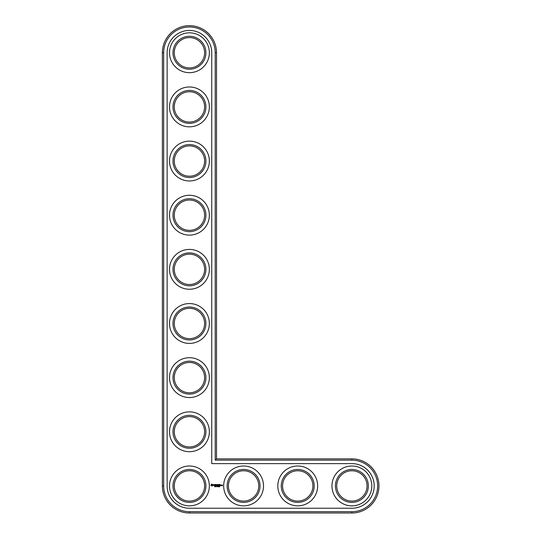 <?xml version="1.0" encoding="UTF-8"?>
<svg xmlns="http://www.w3.org/2000/svg" width="540" height="540" viewBox="0 0 540 540"><rect width="100%" height="100%" fill="white"/><g stroke="black" fill="none" stroke-linecap="round" stroke-linejoin="round"><path stroke-width="0.81" d="M216.513 458.851L216.513 52.751A27.074 27.074 0 0 0 189.439 25.677A27.074 27.074 0 0 0 162.371 52.751L162.371 485.926A27.074 27.074 0 0 0 189.439 513L351.884 513A27.074 27.074 0 0 0 378.959 485.926A27.074 27.074 0 0 0 351.884 458.851L216.513 458.851L215.217 460.154L215.217 52.751A25.772 25.772 0 0 0 189.439 26.973A25.772 25.772 0 0 0 163.667 52.751L163.667 485.926A25.772 25.772 0 0 0 189.439 511.697L351.884 511.697A25.772 25.772 0 0 0 377.656 485.926A25.772 25.772 0 0 0 351.884 460.154L215.217 460.154M204.606 485.926A15.161 15.161 0 0 1 181.859 499.055A15.161 15.161 0 0 1 181.859 472.797A15.161 15.161 0 0 1 204.606 485.926M205.902 485.926A16.463 16.463 0 0 1 181.21 500.182A16.463 16.463 0 0 1 181.21 471.67A16.463 16.463 0 0 1 205.902 485.926M211.748 52.751A22.309 22.309 0 0 0 189.439 30.443A22.309 22.309 0 0 0 167.13 52.751L167.13 485.926A22.309 22.309 0 0 0 189.439 508.235L351.884 508.235A22.309 22.309 0 0 0 374.193 485.926A22.309 22.309 0 0 0 351.884 463.617L211.748 463.617L211.748 52.751M209.365 485.926A19.926 19.926 0 0 1 179.476 503.186A19.926 19.926 0 0 1 179.476 468.673A19.926 19.926 0 0 1 209.365 485.926M211.491 484.063L210.87 485.447L212.254 486.074L212.875 484.684L211.491 484.063M215.062 486.479L214.718 486.25L214.718 486.79L215.062 486.479M213.455 484.637L214.198 485.244L213.516 485.521L214.333 485.507L213.584 484.893L214.272 484.616L213.455 484.637M214.508 484.603L214.907 485.663L214.974 484.603L215.366 484.542L214.508 484.603M215.588 486.25L215.17 486.79L215.588 486.25M216.385 486.27L216.074 486.79L216.236 486.25M215.609 484.475L215.541 485.595L216.263 485.663L215.676 485.534L216.203 485.069L215.676 484.603L216.331 484.542L215.609 484.475M217.148 486.736L217.519 486.371M217.526 486.756L217.431 486.311M218.288 486.729L218.12 486.25L218.288 486.729M217.519 484.508L217.107 485.204L216.574 484.542L216.635 485.663L216.702 484.785L217.107 485.399L217.512 484.778L217.64 485.595L217.519 484.508M218.639 484.475L217.917 484.542L217.978 485.663L218.572 485.069L218.045 484.603L218.639 484.475M218.754 486.736L218.612 486.23L218.754 486.736M219.071 486.466L219.159 486.796L219.159 486.439M219.753 486.621L219.436 486.284L219.436 486.803L219.753 486.621M218.977 484.475L218.977 485.663L218.977 484.475M220.05 484.475L219.328 484.542L219.395 485.663L220.118 485.595L219.463 485.534L219.989 485.069L219.463 484.603L220.05 484.475M221.245 485.595L220.793 485.001L220.725 485.595L221.245 485.595M221.427 485.001L221.427 485.663L221.879 485.15L221.427 485.001M222.014 485.001L222.332 485.717L221.947 485.777L222.399 485.845L222.466 485.069L222.014 485.001M209.365 431.777A19.926 19.926 0 0 1 179.476 449.037A19.926 19.926 0 0 1 179.476 414.524A19.926 19.926 0 0 1 209.365 431.777M205.902 431.777A16.463 16.463 0 0 1 181.21 446.033A16.463 16.463 0 0 1 181.21 417.521A16.463 16.463 0 0 1 205.902 431.777M204.606 431.777A15.161 15.161 0 0 1 181.859 444.906A15.161 15.161 0 0 1 181.859 418.649A15.161 15.161 0 0 1 204.606 431.777M263.513 485.926A19.926 19.926 0 0 1 233.624 503.186A19.926 19.926 0 0 1 233.624 468.673A19.926 19.926 0 0 1 263.513 485.926M260.05 485.926A16.463 16.463 0 0 1 235.359 500.182A16.463 16.463 0 0 1 235.359 471.67A16.463 16.463 0 0 1 260.05 485.926M258.748 485.926A15.161 15.161 0 0 1 236.007 499.055A15.161 15.161 0 0 1 236.007 472.797A15.161 15.161 0 0 1 258.748 485.926M209.365 377.629A19.926 19.926 0 0 1 179.476 394.889A19.926 19.926 0 0 1 179.476 360.376A19.926 19.926 0 0 1 209.365 377.629M205.902 377.629A16.463 16.463 0 0 1 181.21 391.885A16.463 16.463 0 0 1 181.21 363.38A16.463 16.463 0 0 1 205.902 377.629M204.606 377.629A15.161 15.161 0 0 1 181.859 390.764A15.161 15.161 0 0 1 181.859 364.5A15.161 15.161 0 0 1 204.606 377.629M209.365 323.487A19.926 19.926 0 0 1 179.476 340.74A19.926 19.926 0 0 1 179.476 306.227A19.926 19.926 0 0 1 209.365 323.487M205.902 323.487A16.463 16.463 0 0 1 181.21 337.743A16.463 16.463 0 0 1 181.21 309.231A16.463 16.463 0 0 1 205.902 323.487M204.606 323.487A15.161 15.161 0 0 1 181.859 336.616A15.161 15.161 0 0 1 181.859 310.351A15.161 15.161 0 0 1 204.606 323.487M317.662 485.926A19.926 19.926 0 0 1 287.773 503.186A19.926 19.926 0 0 1 287.773 468.673A19.926 19.926 0 0 1 317.662 485.926M314.199 485.926A16.463 16.463 0 0 1 289.507 500.182A16.463 16.463 0 0 1 289.507 471.67A16.463 16.463 0 0 1 314.199 485.926M312.896 485.926A15.161 15.161 0 0 1 290.156 499.055A15.161 15.161 0 0 1 290.156 472.797A15.161 15.161 0 0 1 312.896 485.926M371.81 485.926A19.926 19.926 0 0 1 341.921 503.186A19.926 19.926 0 0 1 341.921 468.673A19.926 19.926 0 0 1 371.81 485.926M368.348 485.926A16.463 16.463 0 0 1 343.656 500.182A16.463 16.463 0 0 1 343.656 471.67A16.463 16.463 0 0 1 368.348 485.926M367.045 485.926A15.161 15.161 0 0 1 344.304 499.055A15.161 15.161 0 0 1 344.304 472.797A15.161 15.161 0 0 1 367.045 485.926M209.365 269.339A19.926 19.926 0 0 1 179.476 286.591A19.926 19.926 0 0 1 179.476 252.079A19.926 19.926 0 0 1 209.365 269.339M205.902 269.339A16.463 16.463 0 0 1 181.21 283.594A16.463 16.463 0 0 1 181.21 255.083A16.463 16.463 0 0 1 205.902 269.339M204.606 269.339A15.161 15.161 0 0 1 181.859 282.467A15.161 15.161 0 0 1 181.859 256.21A15.161 15.161 0 0 1 204.606 269.339M209.365 215.19A19.926 19.926 0 0 1 179.476 232.45A19.926 19.926 0 0 1 179.476 197.937A19.926 19.926 0 0 1 209.365 215.19M205.902 215.19A16.463 16.463 0 0 1 181.21 229.446A16.463 16.463 0 0 1 181.21 200.934A16.463 16.463 0 0 1 205.902 215.19M204.606 215.19A15.161 15.161 0 0 1 181.859 228.319A15.161 15.161 0 0 1 181.859 202.061A15.161 15.161 0 0 1 204.606 215.19M209.365 161.042A19.926 19.926 0 0 1 179.476 178.301A19.926 19.926 0 0 1 179.476 143.789A19.926 19.926 0 0 1 209.365 161.042M205.902 161.042A16.463 16.463 0 0 1 181.21 175.298A16.463 16.463 0 0 1 181.21 146.786A16.463 16.463 0 0 1 205.902 161.042M204.606 161.042A15.161 15.161 0 0 1 181.859 174.17A15.161 15.161 0 0 1 181.859 147.913A15.161 15.161 0 0 1 204.606 161.042M209.365 106.893A19.926 19.926 0 0 1 179.476 124.153A19.926 19.926 0 0 1 179.476 89.64A19.926 19.926 0 0 1 209.365 106.893M205.902 106.893A16.463 16.463 0 0 1 181.21 121.149A16.463 16.463 0 0 1 181.21 92.637A16.463 16.463 0 0 1 205.902 106.893M204.606 106.893A15.161 15.161 0 0 1 181.859 120.029A15.161 15.161 0 0 1 181.859 93.764A15.161 15.161 0 0 1 204.606 106.893M209.365 52.751A19.926 19.926 0 0 1 179.476 70.004A19.926 19.926 0 0 1 179.476 35.492A19.926 19.926 0 0 1 209.365 52.751M205.902 52.751A16.463 16.463 0 0 1 181.21 67.007A16.463 16.463 0 0 1 181.21 38.495A16.463 16.463 0 0 1 205.902 52.751M204.606 52.751A15.161 15.161 0 0 1 181.859 65.88A15.161 15.161 0 0 1 181.859 39.616A15.161 15.161 0 0 1 204.606 52.751M217.202 486.351L217.208 486.689M218.471 486.736L218.471 486.304M219.638 486.695L219.436 486.284L219.767 486.486M211.876 484.535L212.402 485.069L211.876 485.595L211.343 485.069L211.876 484.535M220.86 485.129L221.117 485.534L220.86 485.129M216.513 52.751L215.217 52.751M351.884 458.851L351.884 460.154M162.371 52.751L163.667 52.751M351.884 513L351.884 511.697M162.371 485.926L163.667 485.926M189.439 513L189.439 511.697"/></g></svg>
